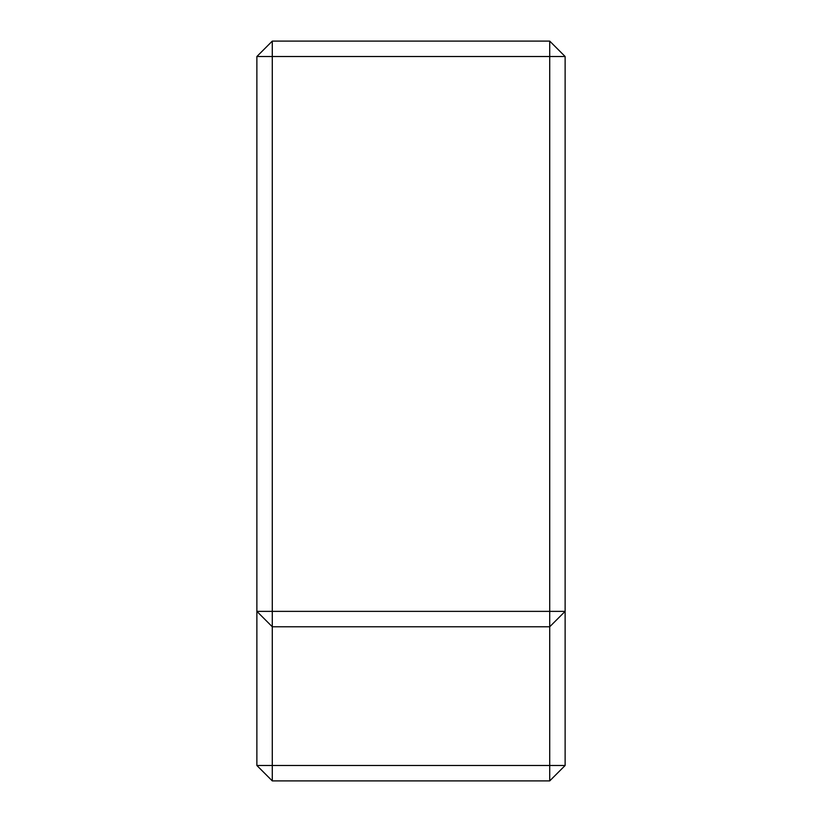<?xml version="1.0" encoding="UTF-8"?>
<svg xmlns="http://www.w3.org/2000/svg" width="822" height="822" viewBox="0 0 822 822"><rect width="100%" height="100%" fill="white"/><g stroke="black" fill="none" stroke-linecap="round" stroke-linejoin="round"><path stroke-width="1.23" d="M565.125 56.513L565.125 765.488L272.288 765.488L272.288 626.775L549.713 626.775L549.713 780.9L272.288 780.9L549.713 780.9L565.125 765.488L549.713 780.9L549.713 765.488L565.125 765.488L565.125 611.363L549.713 626.775L549.713 765.488L256.875 765.488L272.288 780.9L272.288 765.488L256.875 765.488L256.875 611.363L256.875 765.488L272.288 780.9L272.288 56.513L549.713 56.513L549.713 611.363L272.288 611.363L549.713 611.363L549.713 626.775L272.288 626.775L272.288 611.363L256.875 611.363L272.288 626.775L256.875 611.363L256.875 56.513L256.875 611.363L272.288 611.363L272.288 41.1L549.713 41.1L272.288 41.1L256.875 56.513L272.288 56.513L272.288 41.1L256.875 56.513L549.713 56.513L549.713 626.775L565.125 611.363L549.713 611.363L565.125 611.363L565.125 56.513L549.713 56.513L565.125 56.513L549.713 41.1L549.713 56.513L549.713 41.1L565.125 56.513"/></g></svg>
